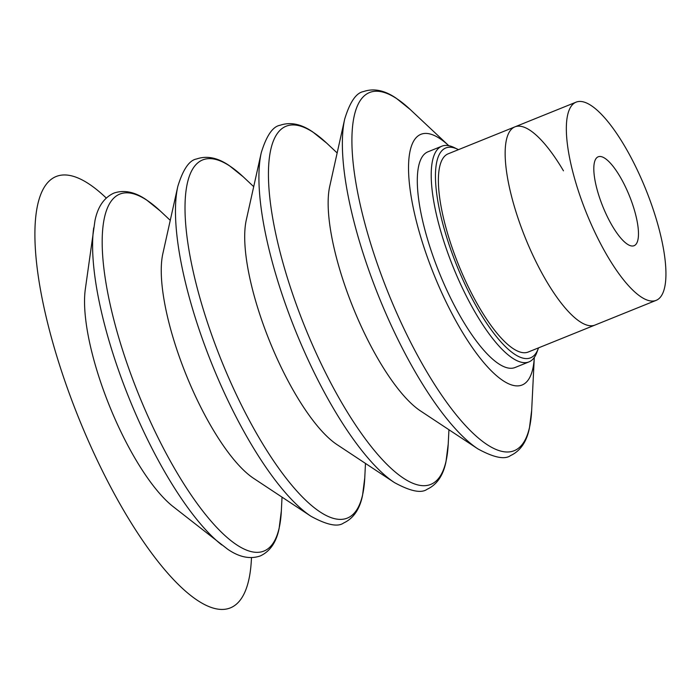 <?xml version="1.0" encoding="UTF-8"?>
<svg xmlns="http://www.w3.org/2000/svg" width="700" height="700" viewBox="0 0 700 700"><rect width="100%" height="100%" fill="white"/><g stroke="black" fill="none" stroke-linecap="round" stroke-linejoin="round"><path stroke-width="1.05" d="M457.765 149.301L454.134 147.543A116.314 34.755 68 0 0 441.849 146.195A116.314 34.755 68 0 0 462.595 288.479A116.314 34.755 68 0 0 528.964 361.9A116.314 34.755 68 0 0 536.865 352.398L538.247 348.618A113.164 33.819 -112 0 1 465.99 286.422A113.164 33.819 -112 0 1 457.765 149.301A113.164 33.819 -112 0 1 458.474 149.66M441.849 146.195L427.945 151.812A116.314 34.755 68 0 0 448.683 294.096A116.314 34.755 68 0 0 515.051 367.509L528.964 361.9M534.301 357.446A135.17 40.39 -112 0 1 444.981 299.679A135.17 40.39 -112 0 1 408.564 165.112A135.17 40.39 -112 0 1 448.787 145.696L410.148 109.436A193.139 57.715 -112 0 0 351.969 136.019A193.139 57.715 -112 0 0 403.996 328.799A193.139 57.715 -112 0 0 447.939 404.066A193.139 57.715 -112 0 0 531.668 410.366L534.301 357.438M576.117 102.147A106.881 31.938 68 0 0 595.175 232.89A106.881 31.938 68 0 0 656.163 300.352A106.881 31.938 68 0 0 637.105 169.61A106.881 31.938 68 0 0 576.117 102.147L448.166 153.816A106.881 31.938 68 0 0 467.224 284.559A106.881 31.938 68 0 0 528.211 352.03L594.974 325.071A106.881 31.938 -112 0 1 533.986 257.6A106.881 31.938 -112 0 1 514.929 126.857A106.881 31.938 -112 0 1 563.465 170.826M538.519 347.865A113.164 33.819 -112 0 1 538.247 348.618M531.668 410.366L529.436 428.05C526.645 441.849 520.354 451.028 510.562 455.577C504.752 459.839 493.859 457.608 477.89 448.884L420.438 410.891A132.029 39.454 -112 0 1 363.755 331.8A132.029 39.454 -112 0 1 329.735 186.305L344.697 119.07C349.939 101.938 356.23 92.767 363.562 91.56C373.765 88.034 384.659 90.274 396.252 98.263L410.148 109.436M448.219 444.062L445.979 461.746C443.196 475.554 436.905 484.724 427.114 489.274C421.295 493.535 410.41 491.304 394.441 482.58L336.989 444.596A132.029 39.454 -112 0 1 280.306 365.496A132.029 39.454 -112 0 1 246.286 220.001L261.249 152.766C266.49 135.634 272.781 126.472 280.114 125.265C290.316 121.739 301.21 123.97 312.795 131.968L326.699 143.141A193.139 57.715 -112 0 0 276.824 134.234A193.139 57.715 -112 0 0 364.49 437.771A193.139 57.715 -112 0 0 440.037 476.411A193.139 57.715 -112 0 0 448.219 444.062L448.936 429.739M364.77 477.767L362.53 495.451C359.748 509.25 353.456 518.429 343.665 522.979C337.846 527.24 326.961 525.009 310.993 516.285L253.531 478.293A132.029 39.454 -112 0 1 186.174 374.894A132.029 39.454 -112 0 1 162.838 253.706L177.8 186.471C183.041 169.339 189.332 160.169 196.665 158.961C206.867 155.435 217.761 157.675 229.346 165.664L243.25 176.838A193.139 57.715 -112 0 0 185.071 203.411A193.139 57.715 -112 0 0 237.099 396.2A193.139 57.715 -112 0 0 281.041 471.468A193.139 57.715 -112 0 0 364.77 477.767L365.479 463.435M281.348 510.86L279.116 528.483C276.342 542.246 270.069 551.39 260.304 555.931C250.119 559.449 239.243 557.218 227.666 549.22L172.918 506.441A132.029 39.454 -112 0 1 120.146 430.176A132.029 39.454 -112 0 1 85.286 289.433L94.973 220.631C97.746 206.841 104.02 197.68 113.794 193.139C123.97 189.621 134.838 191.852 146.388 199.815L160.239 210.954A192.482 57.522 -112 0 0 110.539 202.081A192.482 57.522 -112 0 0 197.899 504.577A192.482 57.522 -112 0 0 273.192 543.095A192.482 57.522 -112 0 0 281.348 510.86L282.03 497.14M106.243 198.021A232.627 69.51 68 0 0 35 228.043A232.627 69.51 68 0 0 97.632 461.081A232.627 69.51 68 0 0 251.475 557.655M514.929 126.857A106.881 31.938 68 0 0 533.986 257.6A106.881 31.938 68 0 0 594.974 325.071L656.163 300.352M606.742 215.442A47.941 14.324 -112 0 1 598.194 156.8A47.941 14.324 -112 0 1 625.546 187.058A47.941 14.324 -112 0 1 634.095 245.7A47.941 14.324 -112 0 1 606.742 215.442M477.89 448.884A193.883 57.934 -112 0 1 438.769 408.284A193.883 57.934 -112 0 1 394.66 332.727A193.883 57.934 -112 0 1 344.697 119.07M394.441 482.58A193.883 57.934 -112 0 1 355.32 441.989A193.883 57.934 -112 0 1 311.211 366.433A193.883 57.934 -112 0 1 261.249 152.766M310.993 516.285A193.883 57.934 -112 0 1 271.871 475.685A193.883 57.934 -112 0 1 177.8 186.471M221.699 544.889A192.867 57.636 -112 0 1 188.492 508.646A192.867 57.636 -112 0 1 144.611 433.484A192.867 57.636 -112 0 1 93.686 227.894M253.706 186.655L243.25 176.838M337.155 152.959L326.699 143.141M170.258 220.351L160.239 210.954"/></g></svg>
